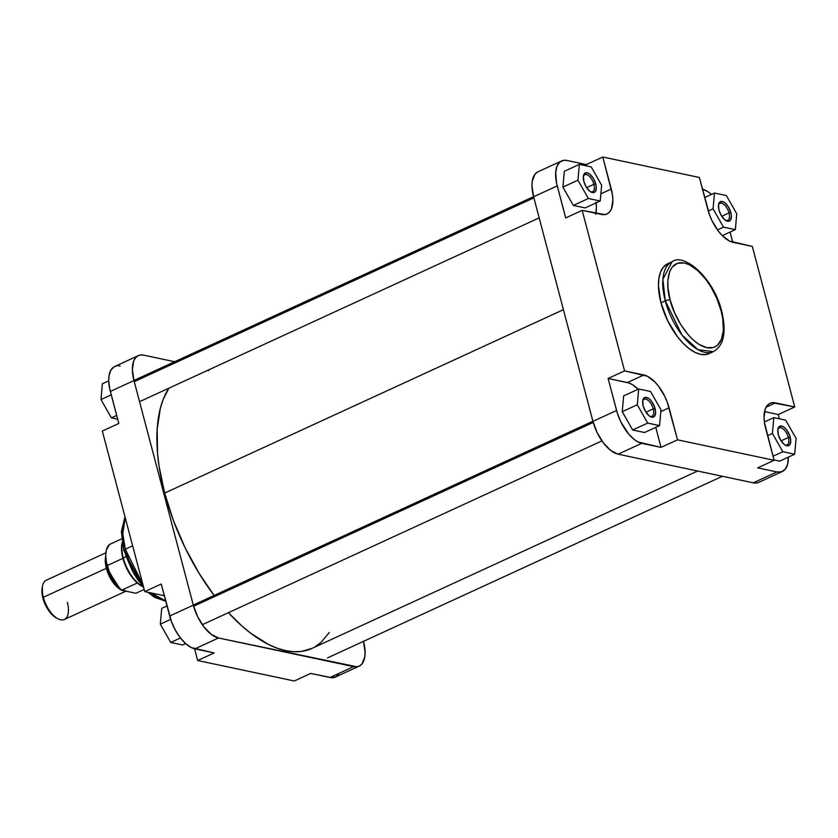 <?xml version="1.0" encoding="UTF-8"?>
<svg xmlns="http://www.w3.org/2000/svg" width="838" height="838" viewBox="0 0 838 838"><rect width="100%" height="100%" fill="white"/><g stroke="black" fill="none" stroke-linecap="round" stroke-linejoin="round"><path stroke-width="1.26" d="M590.277 191.598A9.344 4.525 65.3 0 0 593.901 184.287L595.734 183.951A10.695 5.175 -114.7 0 1 590.905 191.986A10.695 5.175 -114.7 0 1 583.845 181.437L583.395 176.158L584.316 173.78L587.176 172.817L589.648 174.053L593.283 178.253L595.734 183.951L596.279 187.639L595.263 191.609L592.393 192.572L589.921 191.336L586.296 187.136L583.845 181.437A10.695 5.175 -114.7 0 1 583.458 175.802A10.695 5.175 -114.7 0 1 589.177 173.717A10.695 5.175 -114.7 0 1 595.734 183.951L593.901 184.287A9.344 4.525 -114.7 0 1 592.623 191.682A9.344 4.525 -114.7 0 1 590.277 191.588M725.404 220.237A9.344 4.525 65.3 0 0 729.029 212.936L730.862 212.601A10.695 5.175 -114.7 0 1 726.033 220.635A10.695 5.175 -114.7 0 1 718.973 210.076L718.522 204.797L719.444 202.419L722.304 201.455L724.776 202.691L728.4 206.892L730.862 212.601L731.406 216.277L730.39 220.247L728.631 221.274L725.048 219.985L721.424 215.775L718.973 210.076A10.695 5.175 -114.7 0 1 718.585 204.441A10.695 5.175 -114.7 0 1 724.304 202.356A10.695 5.175 -114.7 0 1 730.862 212.601L729.029 212.936A9.344 4.525 -114.7 0 1 727.74 220.321A9.344 4.525 -114.7 0 1 725.404 220.237M784.735 444.821A9.344 4.525 65.3 0 0 788.369 437.52L790.192 437.185A10.695 5.175 -114.7 0 1 785.374 445.219A10.695 5.175 -114.7 0 1 778.313 434.671L777.863 429.391L778.785 427.013L781.645 426.05L784.117 427.286L786.61 429.831L789.574 435.236L790.747 440.872L789.721 444.842L786.861 445.806L784.389 444.569L780.765 440.369L778.313 434.671A10.695 5.175 -114.7 0 1 777.926 429.025A10.695 5.175 -114.7 0 1 783.645 426.94A10.695 5.175 -114.7 0 1 790.192 437.185L788.369 437.52A9.344 4.525 -114.7 0 1 787.081 444.915A9.344 4.525 -114.7 0 1 784.735 444.821M649.618 416.182A9.344 4.525 65.3 0 0 653.242 408.881L655.065 408.546A10.695 5.175 -114.7 0 1 650.246 416.58A10.695 5.175 -114.7 0 1 643.186 406.032L642.736 400.753L643.657 398.375L645.407 397.348L648.989 398.647L651.482 401.193L654.447 406.598L655.62 412.233L654.593 416.203L651.734 417.167L649.261 415.931L645.637 411.73L643.186 406.032A10.695 5.175 -114.7 0 1 642.798 400.386A10.695 5.175 -114.7 0 1 648.518 398.301A10.695 5.175 -114.7 0 1 655.065 408.546L653.242 408.881A9.344 4.525 -114.7 0 1 651.954 416.276A9.344 4.525 -114.7 0 1 649.607 416.182M670.138 299.962C665.843 287.361 665.728 259.602 684.426 263.017C703.438 267.594 718.836 298.59 721.089 310.762A3.603 1.068 -14.8 0 1 721.707 311.17A3.603 1.068 165.2 0 0 721.089 310.762L722.785 318.911L723.351 330.078L721.539 339.118L717.485 345.246L713.714 347.445L706.801 347.697L698.923 344.313L693.476 340.155L688.103 334.666L680.645 324.39L674.485 312.48L670.138 299.962L667.991 287.905L667.876 280.636L669.688 271.606L672.16 267.154L677.513 263.279L684.426 263.017L689.611 264.881L697.761 270.569L705.722 279.243L710.582 286.324L716.741 298.234L721.089 310.762C725.383 323.363 725.499 351.122 706.801 347.697C687.789 343.13 672.39 312.124 670.138 299.962A3.603 1.068 165.2 0 0 665.278 300.852A3.603 1.068 -14.8 0 1 670.138 299.962M672.086 261.739L662.879 279.347L665.278 300.852A49.463 23.946 -114.7 0 1 672.086 261.739L667.781 263.719A49.463 23.946 65.3 0 0 660.973 302.832L665.278 300.852L660.973 302.832A49.463 23.946 65.3 0 0 709.116 353.594L713.421 351.614A49.463 23.946 -114.7 0 1 665.278 300.852L681.933 334.949L698.033 349.708L713.421 351.614C723.864 345.57 726.63 332.089 721.707 311.16C713.473 277.441 683.693 252.51 672.086 261.739M645.951 412.233L653.242 408.881L645.951 412.233M781.079 440.872L788.369 437.52L781.079 440.872M721.748 216.288L729.029 212.936L721.748 216.288M586.621 187.639L593.901 184.287L586.621 187.639M537.305 172.167L534.99 174.21L532.277 181.218L531.983 185.91L533.596 196.773L592.937 421.357L597.211 432.785L603.507 443.04L610.86 450.551L618.14 454.186L753.268 482.824A31.53 15.262 65.3 0 0 758.757 482.363L782.388 471.49A31.53 15.262 -114.7 0 0 788.338 457.15L787.636 464.189L785.342 469.112L781.655 471.784L776.91 471.962L757.636 467.876L774.113 460.303L677.523 439.824L667.216 402.051L664.785 396.374L658.49 386.129L654.876 381.939L647.418 376.262L624.582 370.888L582.169 210.348L604.701 214.601L607.55 213.638L609.865 211.585L611.562 208.536L612.871 199.894L612.421 194.636L602.794 157.01L699.384 177.478L709.681 215.261L712.122 220.928L718.417 231.183L722.031 235.363L729.489 241.051L752.325 246.414L794.738 406.954L772.207 402.711L769.357 403.665L767.042 405.718L765.335 408.776L764.036 417.418L764.486 422.666L774.113 460.303L677.523 439.824L661.046 447.398L655.745 427.349L661.046 447.398L638.21 442.035L634.492 439.678L628.919 434.356L620.843 421.912L617.407 413.364L608.105 378.462L629.129 383.05L632.795 384.883L638.409 389.523M623.661 395.892L622.236 411.688L632.669 429.999L644.516 432.513L632.669 429.999L622.236 411.688L623.661 395.892L638.703 388.979L637.278 404.775L647.711 423.085L659.558 425.599L660.973 409.803L650.539 391.493L638.703 388.979L623.661 395.892M638.127 389.241A31.53 15.262 65.3 0 0 627.379 382.547L643.846 374.974L627.379 382.547L608.105 378.462L624.582 370.888L643.846 374.974A31.53 15.262 -114.7 0 1 669.059 407.802L677.523 439.824L661.046 447.398L641.782 443.323L618.14 454.186L753.268 482.824L776.91 471.962L757.636 467.876L774.113 460.303L765.649 428.27A31.53 15.262 -114.7 0 1 769.986 403.34A31.53 15.262 -114.7 0 1 775.475 402.869L794.738 406.954L778.272 414.538L764.518 411.615L778.272 414.538L779.392 418.801L778.272 414.538L794.738 406.954L752.325 246.414L733.051 242.329A31.53 15.262 -114.7 0 1 707.848 209.51L699.384 177.478L602.794 157.01L586.328 164.583L586.684 165.945L586.328 164.583L567.054 160.498L586.328 164.583L602.794 157.01L611.258 189.032L600.856 193.808L611.258 189.032A31.53 15.262 -114.7 0 1 606.922 213.962A31.53 15.262 -114.7 0 1 601.433 214.434L582.169 210.348L565.692 217.922L556.558 183.061L555.678 172.618L556.924 166.406L559.711 162.184L563.785 160.33L567.054 160.498A31.53 15.262 -114.7 0 0 561.575 160.969A31.53 15.262 -114.7 0 0 557.228 185.9L533.596 196.773L592.937 421.357L616.569 410.494L608.105 378.462L624.582 370.888L582.169 210.348L565.692 217.922L557.228 185.9L533.596 196.773A31.53 15.262 65.3 0 1 537.933 171.832L561.575 160.969M774.019 459.957L779.644 461.151L774.019 459.957M702.181 189.137L707.597 191.473L711.452 194.426A31.53 15.262 -114.7 0 0 702.485 189.21M730.066 232.074L732.758 242.266L730.066 232.074M595.944 202.22L596.394 207.468L595.692 214.235M564.32 171.308L562.906 187.104L573.328 205.415L585.175 207.918L600.218 201.005L601.632 185.208L591.209 166.898L579.362 164.384L577.937 180.18L588.37 198.491L600.218 201.005L601.632 185.208L591.209 166.898L579.362 164.384L564.32 171.308L579.362 164.384L577.937 180.18L562.906 187.104L564.32 171.308M782.388 471.49A31.53 15.262 -114.7 0 1 776.91 471.962L753.268 482.824L756.546 482.992L759.385 482.039M667.865 263.677L663.151 267.448L660.491 272.245L658.909 278.436L658.448 285.8L660.973 302.832L667.687 320.745L677.554 336.824L683.221 343.391L689.087 348.618L694.922 352.306L700.516 354.317L705.648 354.579L710.111 353.07M618.14 454.186L641.782 443.323A31.53 15.262 -114.7 0 1 616.569 410.494L592.937 421.357A31.53 15.262 65.3 0 0 618.14 454.186M595.912 213.261A31.53 15.262 65.3 0 0 596.048 202.922M775.475 402.869L766.068 407.195L775.475 402.869M669.059 407.802L660.815 411.594L669.059 407.802M583.353 176.535A9.344 4.525 -114.7 0 1 584.809 174.702A9.344 4.525 -114.7 0 1 593.901 184.287A9.344 4.525 65.3 0 0 588.475 175.551A9.344 4.525 65.3 0 0 583.353 176.535M718.47 205.174A9.344 4.525 -114.7 0 1 719.936 203.341A9.344 4.525 -114.7 0 1 729.029 212.936A9.344 4.525 65.3 0 0 723.603 204.189A9.344 4.525 65.3 0 0 718.47 205.174M777.811 429.768A9.344 4.525 -114.7 0 1 779.277 427.935A9.344 4.525 -114.7 0 1 788.369 437.52A9.344 4.525 65.3 0 0 782.943 428.784A9.344 4.525 65.3 0 0 777.811 429.768M642.683 401.13A9.344 4.525 -114.7 0 1 644.15 399.286A9.344 4.525 -114.7 0 1 653.242 408.881A9.344 4.525 65.3 0 0 647.816 400.145A9.344 4.525 65.3 0 0 642.683 401.13M562.906 187.104L577.937 180.18L588.37 198.491L573.328 205.415L562.906 187.104M573.328 205.415L588.37 198.491L600.218 201.005L585.175 207.918L573.328 205.415M723.498 227.129L735.345 229.643L736.759 213.847L726.337 195.537L714.489 193.033L713.065 208.83L723.498 227.129L735.345 229.643L722.304 235.646L735.345 229.643L736.759 213.847L726.337 195.537L714.489 193.033L704.685 197.538L714.489 193.033L713.065 208.83L708.278 211.029L713.065 208.83L723.498 227.129L717.464 229.905L723.498 227.129M782.839 451.724L794.686 454.238L796.1 438.442L785.667 420.131L773.82 417.617L772.406 433.414L782.839 451.724L794.686 454.238L779.644 461.151L794.686 454.238L796.1 438.442L785.667 420.131L773.82 417.617L764.382 421.964L773.82 417.617L772.406 433.414L767.587 435.634L772.406 433.414L782.839 451.724L773.034 456.228L782.839 451.724M660.973 409.803L650.539 391.493L638.703 388.979L637.278 404.775L622.236 411.688L637.278 404.775L647.711 423.085L632.669 429.999L647.711 423.085L659.558 425.599L644.516 432.513L659.558 425.599L660.973 409.803M164.646 493.079L563.429 309.662L164.646 493.079L173.466 520.681L185.177 547.916L199.329 573.726L214.119 595.462A151.353 73.283 65.3 0 1 164.646 493.079A151.353 73.283 65.3 0 1 168.888 388.183L163.159 399.485L160.309 408.473L157.167 429.307L157.544 453.285L159.052 466.158L164.646 493.079M208.788 370.606L207.499 370.417M697.625 471.029L311.966 648.413A151.353 73.283 65.3 0 1 228.428 612.683L241.648 625.745L250.656 633.193L268.527 644.485L277.221 648.224L285.643 650.644L293.709 651.723L301.334 651.44L312.05 648.371M315.004 646.831L320.923 642.547L329.261 632.522M124.412 550.954A3.603 1.068 -14.8 0 1 123.794 550.545A3.603 1.068 -14.8 0 1 125.281 549.215L122.798 533.754L125.208 517.633A49.463 23.946 65.3 0 0 125.281 549.215L132.655 545.821L125.281 549.215A49.463 23.946 65.3 0 0 142.879 584.515L125.281 549.215A3.603 1.068 165.2 0 0 123.794 550.545L121.353 531.606L124.988 516.805M363.472 641.227L365.085 652.09L364.792 656.783L362.079 663.79L359.764 665.833L356.915 666.797L218.519 637.99L211.228 634.356L203.885 626.834L197.59 616.59L193.316 605.162L169.674 616.035L161.221 584.013L171.518 621.786L175.372 630.197L180.243 637.708L185.722 643.668L191.326 647.575L214.151 652.949L197.684 660.522L194.584 648.79L197.684 660.522L294.274 680.99L310.741 673.417L331.691 677.722L336.132 676.706L339.38 673.249M120.159 366.038L118.483 365.818M116.891 365.871L114.041 366.835L110.794 370.291L109.013 375.895L108.731 380.588L109.673 388.602L118.797 423.462L110.344 391.44L133.975 380.567L132.362 369.715L133.661 361.073L135.358 358.015L137.683 355.961L140.522 355.008L143.801 355.176L174.681 361.712L143.801 355.176A31.53 15.262 -114.7 0 0 138.312 355.637L114.68 366.51A31.53 15.262 65.3 0 0 110.344 391.44L133.975 380.567L193.316 605.162L133.975 380.567A31.53 15.262 -114.7 0 1 138.312 355.637M150.777 592.864A49.463 23.946 65.3 0 0 165.673 600.867L150.777 592.864M123.102 525.321L122.076 535.168L123.437 546.837M125.637 555.133L132.697 571.558L137.296 579.048L143.518 586.956M150.473 593.409L155.889 596.834M102.33 431.046L144.744 591.586L164.311 595.734A31.53 15.262 65.3 0 0 164.018 595.671L144.744 591.586L102.33 431.046L118.797 423.462L102.33 431.046M161.221 584.013L144.744 591.586L161.221 584.013M310.741 673.417L330.015 677.502L353.646 666.629L218.519 637.99L194.887 648.863L214.151 652.949L197.684 660.522L294.274 680.99L310.741 673.417M193.316 605.162L169.674 616.035A31.53 15.262 65.3 0 0 194.887 648.863L218.519 637.99A31.53 15.262 -114.7 0 1 193.316 605.162M353.646 666.629L330.015 677.502A31.53 15.262 65.3 0 0 335.493 677.031L359.135 666.168A31.53 15.262 -114.7 0 1 353.646 666.629M363.503 641.342A31.53 15.262 -114.7 0 1 359.135 666.168M117.676 419.199L111.402 417.869L100.969 399.558L102.383 383.762L108.731 380.85L102.383 383.762L100.969 399.558L111.234 394.834L100.969 399.558L111.402 417.869L116.681 415.439L111.402 417.869L117.676 419.199M182.579 644.967L170.732 642.463L160.309 624.153L161.724 608.357L167.003 605.926L161.724 608.357L160.309 624.153L170.669 619.387L160.309 624.153L170.732 642.463L180.463 637.99L170.732 642.463L182.579 644.967L185.617 643.574L182.579 644.967M105.86 552.808L46.32 580.189A21.62 10.465 65.3 0 0 43.346 597.295A21.62 10.465 -114.7 0 1 42.57 585.898L42.204 587.721A19.819 9.595 65.3 0 0 42.916 598.164L43.346 597.295L106.363 568.3A21.62 10.465 -114.7 0 1 105.745 556.243L105.263 560.863L106.363 568.3L43.346 597.295A21.62 10.465 65.3 0 0 64.39 619.481L125.962 591.167M119.844 588.611L106.74 568.384L107.348 568.269L117.414 585.898A20.5 9.92 65.3 0 1 107.348 568.269L106.74 568.384L107.966 572.207L111.538 579.54L116.157 585.563L119.886 588.643M123.291 558.003L125.721 556.882L123.291 558.003A28.377 13.743 -114.7 0 1 122.222 543.275A28.377 13.743 65.3 0 0 123.291 558.003L123.291 558.003A28.377 13.743 65.3 0 0 141.821 585.877A28.377 13.743 -114.7 0 1 123.291 558.003M122.128 542.689A27.926 13.523 65.3 0 0 122.914 558.338L107.159 565.587A27.926 13.523 65.3 0 0 121.562 590.235L137.317 582.986A27.926 13.523 -114.7 0 1 122.914 558.338A27.926 13.523 -114.7 0 1 122.128 542.689M106.321 561.785A20.5 9.92 65.3 0 0 107.348 568.269L106.321 561.785M144.178 589.449L135.882 593.262L121.562 590.235L135.882 593.262L144.178 589.449M42.34 587.082L42.487 596.384L45.598 605.34L50.678 613.165L56.513 617.994M125.072 590.979A21.62 10.465 -114.7 0 1 122.159 590.361M121.206 589.931L121.238 589.952A21.62 10.465 -114.7 0 1 106.363 568.3L110.27 578.021L114.837 584.673L119.939 589.219L125.899 590.926M105.86 558.056L106.74 568.384L105.85 558.181M109.474 544.48L106.332 550.074L105.735 555.594L106.374 562.109L109.569 572.658L114.921 582.578L121.562 590.235L137.317 582.986A27.926 13.523 65.3 0 0 142.198 586.338L137.317 582.986A27.926 13.523 65.3 0 1 122.914 558.338L107.159 565.587A27.926 13.523 65.3 0 1 109.474 544.48L121.636 538.886L109.474 544.48M67.365 602.386A21.62 10.465 -114.7 0 1 57.613 618.622A21.62 10.465 -114.7 0 1 43.346 597.295L42.916 598.164A19.819 9.595 65.3 0 0 55.999 617.711L57.613 618.622M193.609 606.241L593.231 422.436L193.609 606.241M134.258 381.657L533.879 197.852L134.258 381.657M123.794 550.556L143.853 588.203M147.917 592.257L154.517 597.274L165.777 601.275M193.285 605.046L592.906 421.242M202.314 624.687L601.946 440.893M327.553 657.882L722.387 476.288M133.944 380.452L533.565 196.658M139.548 401.674L539.169 217.87"/></g></svg>
